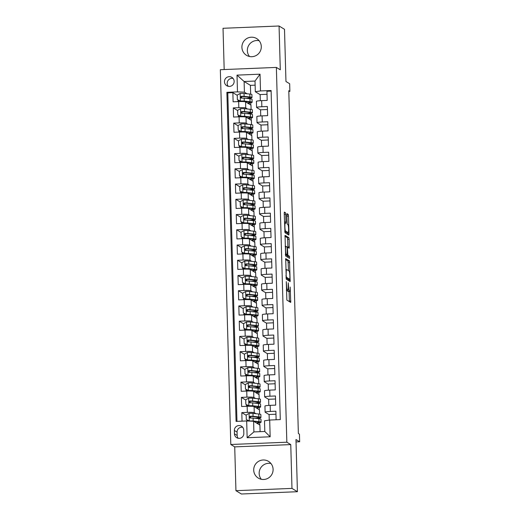 <?xml version="1.0" encoding="UTF-8"?>
<svg xmlns="http://www.w3.org/2000/svg" width="520" height="520" viewBox="0 0 520 520"><rect width="100%" height="100%" fill="white"/><g stroke="black" fill="none" stroke-linecap="round" stroke-linejoin="round"><path stroke-width="0.78" d="M286.28 281.625L286.865 300.092L290.726 302.445L290.192 287.053A4.81 0.67 87.7 0 1 289.705 291.44A4.81 0.67 87.7 0 1 289.647 291.428L289.322 291.233A4.81 0.67 87.7 0 1 288.509 286.026L288.269 282.834L288.21 285.844A4.81 0.67 87.7 0 1 287.722 290.231A4.81 0.67 87.7 0 1 287.658 290.212L287.339 290.017A4.81 0.67 87.7 0 1 286.52 284.817L286.28 281.625M241.911 47.346A9.796 9.659 -58.7 0 0 256.438 55.348A9.796 9.659 -58.7 0 0 256.698 38.584A9.796 9.659 -58.7 0 0 241.911 47.346M249.509 56.505A9.796 9.659 121.3 0 1 259.129 40.71M253.714 470.132A9.796 9.659 -58.7 0 0 268.249 478.127A9.796 9.659 -58.7 0 0 268.502 461.37A9.796 9.659 -58.7 0 0 253.714 470.132M261.32 479.291A9.796 9.659 121.3 0 1 270.94 463.496M224.464 81.737A4.901 4.83 -58.7 0 0 231.732 85.735A4.901 4.83 -58.7 0 0 231.855 77.357A4.901 4.83 -58.7 0 0 224.464 81.737M233.071 78.422A4.901 4.83 -58.7 0 0 228.261 86.32M285.74 214.37L285.48 212.745L284.401 212.089L284.232 213.453L284.98 232.726L288.847 235.072L288.997 233.701L288.502 216.053L288.249 214.428L286.93 213.629L286.988 222.553L287.242 224.178L287.885 224.569A4.017 0.559 87.7 0 1 288.567 228.735A4.017 0.559 87.7 0 1 288.164 232.589A4.017 0.559 87.7 0 1 288.113 232.57L285.578 231.03A4.017 0.559 87.7 0 1 284.901 226.869A4.017 0.559 87.7 0 1 285.305 223.015A4.017 0.559 87.7 0 1 285.356 223.028L285.798 223.294L285.948 221.923L285.74 214.37L284.258 214.428M291.98 488.397L290.758 444.594L234.722 446.882L235.944 490.685L291.98 488.397L297.421 491.712L295.964 439.53L299.663 441.786L299.455 434.168L298.363 433.505L288.788 90.708L289.874 91.37L289.666 83.752L285.961 81.497L284.505 29.315L279.065 26L223.028 28.288L224.185 69.55M290.758 444.594L286.839 442.208L276.367 67.418L280.286 69.803L279.065 26M285.701 258.596L286.28 279.233L290.147 281.58L289.549 260.936L285.662 258.596M284.882 236.217L287.385 237.744L287.638 239.369L289.153 239.311L289.211 248.228L287.632 247.273L287.463 248.638L287.859 255.275L289.484 256.269L289.556 258.362L285.63 255.977L285.031 235.333M285.051 235.339L288.899 237.686L289.153 239.311M297.421 491.712L241.391 494L235.944 490.685M237.237 95.329L232.869 92.664L233.123 101.809L238.647 101.582L238.823 107.673A6.123 0.559 -1.6 0 1 245.752 107.959L247.475 109.012M237.66 110.565L233.292 107.9L233.552 117.046L239.077 116.818L239.245 122.909A6.123 0.559 -1.6 0 1 246.175 123.195L247.897 124.241M238.089 125.794L233.721 123.136L233.974 132.275L239.499 132.054L239.675 138.144A6.123 0.559 -1.6 0 1 246.597 138.43L248.326 139.477M238.511 141.031L234.143 138.372L234.397 147.511L239.928 147.29L240.097 153.381A6.123 0.559 -1.6 0 1 247.026 153.667L248.749 154.713M238.94 156.267L234.572 153.608L234.826 162.747L240.35 162.526L240.526 168.617A6.123 0.559 -1.6 0 1 247.448 168.903L249.178 169.949M239.363 171.503L234.994 168.844L235.248 177.983L240.78 177.756L240.948 183.853A6.123 0.559 -1.6 0 1 247.878 184.139L249.6 185.185M239.792 186.739L235.424 184.08L235.677 193.219L241.202 192.992L241.371 199.089A6.123 0.559 -1.6 0 1 248.3 199.368L250.029 200.421M240.214 201.975L235.846 199.316L236.1 208.455L241.631 208.228L241.8 214.325A6.123 0.559 -1.6 0 1 248.729 214.604L250.452 215.657M240.643 217.211L236.275 214.552L236.529 223.691L242.053 223.464L242.222 229.561A6.123 0.559 -1.6 0 1 249.151 229.84L250.881 230.893M241.066 232.447L236.697 229.788L236.951 238.927L242.483 238.7L242.651 244.797A6.123 0.559 -1.6 0 1 249.581 245.076L251.303 246.129M241.494 247.683L237.12 245.018L237.38 254.163L242.905 253.936L243.074 260.033A6.123 0.559 -1.6 0 1 250.003 260.312L251.726 261.365M241.917 262.918L237.549 260.253L237.803 269.399L243.334 269.172L243.503 275.269A6.123 0.559 -1.6 0 1 250.432 275.548L252.155 276.601M242.339 278.155L237.972 275.49L238.232 284.635L243.756 284.408L243.925 290.498A6.123 0.559 -1.6 0 1 250.855 290.784L252.577 291.837M242.769 293.391L238.4 290.726L238.654 299.871L244.186 299.644L244.355 305.734A6.123 0.559 -1.6 0 1 251.284 306.02L253.006 307.067M243.191 308.62L238.823 305.962L239.083 315.101L244.608 314.88L244.777 320.97A6.123 0.559 -1.6 0 1 251.706 321.256L253.429 322.303M243.62 323.856L239.252 321.197L239.506 330.337L245.037 330.115L245.206 336.206A6.123 0.559 -1.6 0 1 252.135 336.492L253.858 337.538M244.042 339.092L239.675 336.434L239.935 345.572L245.459 345.351L245.629 351.442A6.123 0.559 -1.6 0 1 252.558 351.728L254.28 352.775M244.472 354.328L240.103 351.669L240.357 360.809L245.882 360.581L246.058 366.678A6.123 0.559 -1.6 0 1 252.987 366.964L254.709 368.01M244.894 369.564L240.526 366.906L240.786 376.044L246.311 375.817L246.48 381.914A6.123 0.559 -1.6 0 1 253.409 382.194L255.132 383.247M245.323 384.8L240.955 382.142L241.208 391.281L246.733 391.053L246.909 397.15A6.123 0.559 -1.6 0 1 253.832 397.429L255.561 398.482M245.745 400.036L241.378 397.378L241.631 406.517L247.162 406.289A6.123 0.559 -1.6 0 1 254.092 406.575L259.486 409.864L259.61 414.115M276.12 419.763L275.88 411.216L270.348 411.444A6.123 0.559 -1.6 0 0 265.103 412.146A6.123 0.559 -1.6 0 0 265.161 412.224L269.087 414.609M265.103 412.146L264.933 406.049A6.123 0.559 -1.6 0 1 270.179 405.347L275.711 405.125L275.45 395.98L269.925 396.207A6.123 0.559 -1.6 0 0 264.673 396.91A6.123 0.559 -1.6 0 0 264.739 396.988L268.658 399.373M264.673 396.91L264.505 390.812A6.123 0.559 178.4 0 1 269.757 390.117L275.281 389.89L275.028 380.744L269.497 380.972A6.123 0.559 -1.6 0 0 264.251 381.674A6.123 0.559 -1.6 0 0 264.31 381.751L268.236 384.137M264.251 381.674L264.082 375.583A6.123 0.559 178.4 0 1 269.328 374.881L274.859 374.654L274.599 365.515L269.074 365.736A6.123 0.559 -1.6 0 0 263.822 366.438A6.123 0.559 -1.6 0 0 263.887 366.516L267.807 368.901M263.822 366.438L263.653 360.347A6.123 0.559 178.4 0 1 268.905 359.645L274.43 359.418L274.177 350.279L268.651 350.5A6.123 0.559 -1.6 0 0 263.4 351.201A6.123 0.559 -1.6 0 0 263.464 351.279L267.384 353.665M263.4 351.201L263.231 345.111A6.123 0.559 178.4 0 1 268.476 344.409L274.007 344.182L273.748 335.043L268.222 335.263A6.123 0.559 -1.6 0 0 262.977 335.966A6.123 0.559 -1.6 0 0 263.036 336.043L266.955 338.435M262.977 335.966L262.802 329.875A6.123 0.559 178.4 0 1 268.053 329.173L273.579 328.945L273.325 319.807L267.8 320.034A6.123 0.559 -1.6 0 0 262.548 320.73A6.123 0.559 -1.6 0 0 262.613 320.808L266.533 323.2M262.548 320.73L262.379 314.639A6.123 0.559 178.4 0 1 267.625 313.937L273.156 313.709L272.896 304.57L267.371 304.798A6.123 0.559 -1.6 0 0 262.125 305.5A6.123 0.559 -1.6 0 0 262.184 305.572L266.103 307.964M262.125 305.5L261.95 299.403A6.123 0.559 178.4 0 1 267.202 298.701L272.727 298.474L272.474 289.334L266.949 289.562A6.123 0.559 -1.6 0 0 261.697 290.264A6.123 0.559 -1.6 0 0 261.762 290.336L265.681 292.728M261.697 290.264L261.528 284.167A6.123 0.559 178.4 0 1 266.773 283.465L272.305 283.238L272.051 274.099L266.519 274.326A6.123 0.559 -1.6 0 0 261.274 275.028A6.123 0.559 -1.6 0 0 261.333 275.106L265.252 277.492M261.274 275.028L261.099 268.931A6.123 0.559 178.4 0 1 266.351 268.229L271.875 268.008L271.622 258.863L266.097 259.09A6.123 0.559 -1.6 0 0 260.845 259.792A6.123 0.559 -1.6 0 0 260.91 259.87L264.829 262.256M260.845 259.792L260.676 253.695A6.123 0.559 178.4 0 1 265.928 252.993L271.453 252.772L271.2 243.627L265.668 243.854A6.123 0.559 -1.6 0 0 260.423 244.556A6.123 0.559 -1.6 0 0 260.481 244.634L264.401 247.019M260.423 244.556L260.247 238.459A6.123 0.559 178.4 0 1 265.499 237.757L271.024 237.536L270.771 228.391L265.245 228.618A6.123 0.559 -1.6 0 0 259.994 229.32A6.123 0.559 -1.6 0 0 260.058 229.398L263.978 231.784M259.994 229.32L259.825 223.223A6.123 0.559 178.4 0 1 265.077 222.528L270.601 222.3L270.348 213.155L264.817 213.382A6.123 0.559 -1.6 0 0 259.571 214.084A6.123 0.559 -1.6 0 0 259.63 214.162L263.549 216.547M259.571 214.084L259.402 207.994A6.123 0.559 178.4 0 1 264.647 207.292L270.173 207.064L269.919 197.925L264.394 198.146A6.123 0.559 -1.6 0 0 259.142 198.848A6.123 0.559 -1.6 0 0 259.207 198.926L263.127 201.311M259.142 198.848L258.973 192.758A6.123 0.559 178.4 0 1 264.225 192.056L269.75 191.828L269.497 182.689L263.965 182.91A6.123 0.559 -1.6 0 0 258.719 183.612A6.123 0.559 -1.6 0 0 258.778 183.69L262.704 186.076M258.719 183.612L258.55 177.522A6.123 0.559 178.4 0 1 263.796 176.819L269.328 176.592L269.067 167.453L263.543 167.674A6.123 0.559 -1.6 0 0 258.291 168.376A6.123 0.559 -1.6 0 0 258.356 168.454L262.275 170.839M258.291 168.376L258.122 162.285A6.123 0.559 178.4 0 1 263.374 161.584L268.899 161.356L268.645 152.217L263.114 152.445A6.123 0.559 -1.6 0 0 257.868 153.14A6.123 0.559 -1.6 0 0 257.927 153.218L261.853 155.61M257.868 153.14L257.699 147.049A6.123 0.559 178.4 0 1 262.945 146.347L268.476 146.12L268.216 136.981L262.691 137.209A6.123 0.559 -1.6 0 0 257.439 137.91A6.123 0.559 -1.6 0 0 257.504 137.982L261.423 140.374M257.439 137.91L257.27 131.814A6.123 0.559 178.4 0 1 262.522 131.112L268.047 130.884L267.793 121.745L262.262 121.973A6.123 0.559 -1.6 0 0 257.017 122.674A6.123 0.559 -1.6 0 0 257.075 122.746L261.001 125.138M257.017 122.674L256.847 116.578A6.123 0.559 178.4 0 1 262.093 115.876L267.625 115.648L267.365 106.509L261.839 106.737A6.123 0.559 -1.6 0 0 256.588 107.439A6.123 0.559 -1.6 0 0 256.653 107.51L260.572 109.902M238.647 101.582A6.123 0.559 178.4 0 1 245.577 101.862L250.978 105.151L251.095 109.401M239.077 116.818A6.123 0.559 178.4 0 1 246.006 117.098L251.4 120.387L251.524 124.638M239.499 132.054A6.123 0.559 178.4 0 1 246.428 132.334L251.83 135.623L251.947 139.874M239.928 147.29A6.123 0.559 178.4 0 1 246.857 147.57L252.252 150.859L252.375 155.109M240.35 162.526A6.123 0.559 178.4 0 1 247.28 162.805L252.681 166.095L252.798 170.346M240.78 177.756A6.123 0.559 178.4 0 1 247.708 178.042L253.103 181.331L253.227 185.582M241.202 192.992A6.123 0.559 178.4 0 1 248.131 193.278L253.533 196.567L253.65 200.817M241.631 208.228A6.123 0.559 178.4 0 1 248.56 208.514L253.955 211.803L254.072 216.053M242.053 223.464A6.123 0.559 178.4 0 1 248.983 223.75L254.384 227.039L254.501 231.29M242.483 238.7A6.123 0.559 178.4 0 1 249.411 238.986L254.806 242.275L254.924 246.519M242.905 253.936A6.123 0.559 178.4 0 1 249.834 254.222L255.236 257.504L255.353 261.755M243.334 269.172A6.123 0.559 178.4 0 1 250.263 269.451L255.658 272.74L255.775 276.991M243.756 284.408A6.123 0.559 178.4 0 1 250.686 284.687L256.087 287.976L256.204 292.227M244.186 299.644A6.123 0.559 178.4 0 1 251.108 299.923L256.51 303.212L256.627 307.463M244.608 314.88A6.123 0.559 178.4 0 1 251.537 315.159L256.939 318.448L257.056 322.699M245.037 330.115A6.123 0.559 178.4 0 1 251.96 330.395L257.361 333.684L257.478 337.935M245.459 345.351A6.123 0.559 178.4 0 1 252.389 345.631L257.784 348.92L257.907 353.171M245.882 360.581A6.123 0.559 178.4 0 1 252.811 360.867L258.213 364.156L258.329 368.407M246.311 375.817A6.123 0.559 178.4 0 1 253.24 376.103L258.635 379.392L258.758 383.643M246.733 391.053A6.123 0.559 178.4 0 1 253.663 391.339L259.064 394.628L259.181 398.879M243.834 433.44L243.744 430.085A4.745 4.68 -58.7 0 0 236.704 426.212A4.745 4.68 -58.7 0 0 234.358 430.469L234.448 433.823A4.745 4.68 -58.7 0 0 241.488 437.697A4.745 4.68 -58.7 0 0 243.834 433.44M286.839 442.208L230.802 444.496L220.337 69.706L276.367 67.418M232.869 92.664L227.792 92.872L226.883 92.32L236.073 421.401L246.675 420.966L253.604 421.252L259.916 425.1L260.097 431.665M226.883 92.32L237.478 91.884L237.01 75.127L260.033 74.184L260.5 90.942L271.102 90.513L280.293 419.594L269.692 420.03L270.159 436.787L247.143 437.729L246.675 420.966M246.175 415.272L241.806 412.607L247.332 412.386A6.123 0.559 -1.6 0 1 254.261 412.666L255.983 413.719M271.115 91.104L266.942 91.273L267.195 100.412L261.671 100.64A6.123 0.559 178.4 0 0 256.418 101.341L256.588 107.439M241.378 397.378L246.909 397.15M240.955 382.142L246.48 381.914M240.526 366.906L246.058 366.678M240.103 351.669L245.629 351.442M239.675 336.434L245.206 336.206M239.252 321.197L244.777 320.97M238.823 305.962L244.355 305.734M238.4 290.726L243.925 290.498M237.972 275.49L243.503 275.269M237.549 260.253L243.074 260.033M237.12 245.018L242.651 244.797M236.697 229.788L242.222 229.561M236.275 214.552L241.8 214.325M235.846 199.316L241.371 199.089M235.424 184.08L240.948 183.853M234.994 168.844L240.526 168.617M234.572 153.608L240.097 153.381M234.143 138.372L239.675 138.144M233.721 123.136L239.245 122.909M233.292 107.9L238.823 107.673M227.792 92.872L236.971 421.363M241.806 412.607L242.041 421.161M255.132 85.156L250.425 85.345L244.114 81.504L244.406 92.163L247.046 93.776M250.425 85.345L250.672 94.166M253.604 421.252L253.897 431.918L264.803 431.47L264.505 420.803L269.692 420.03M234.722 446.882L230.802 444.496M288.808 91.409L289.874 91.37M296.03 441.935L299.663 441.786M260.15 94.666L255.314 91.722L255.014 81.055L244.114 81.504L237.01 75.127M251.251 120.296L251.186 118.008M251.076 114.101L251.056 113.288M251.674 135.531L251.608 133.244M251.505 129.337L251.478 128.524M252.103 150.767L252.038 148.48M251.927 144.573L251.908 143.761M252.525 166.004L252.46 163.716M252.35 159.809L252.33 158.997M252.954 181.233L252.889 178.952M252.779 175.045L252.753 174.226M253.377 196.469L253.311 194.188M253.201 190.281L253.181 189.462M253.806 211.705L253.741 209.424M253.63 205.517L253.604 204.698M254.228 226.941L254.163 224.66M254.053 220.753L254.033 219.934M254.65 242.177L254.592 239.895M254.482 235.989L254.456 235.17M255.08 257.413L255.014 255.132M254.904 251.225L254.885 250.406M255.502 272.649L255.444 270.368M255.333 266.461L255.307 265.642M255.931 287.885L255.866 285.597M255.756 281.69L255.736 280.878M256.353 303.121L256.295 300.833M256.185 296.927L256.159 296.114M256.783 318.357L256.718 316.069M256.607 312.163L256.588 311.35M257.205 333.593L257.14 331.305M257.036 327.399L257.01 326.586M257.634 348.829L257.569 346.541M257.459 342.635L257.439 341.822M258.057 364.059L257.992 361.777M257.887 357.871L257.861 357.051M258.486 379.294L258.421 377.013M258.31 373.106L258.291 372.288M258.908 394.531L258.843 392.249M258.739 388.343L258.713 387.524M259.337 409.767L259.272 407.485M259.161 403.579L259.142 402.76M259.76 425.003L259.695 422.721M259.584 418.815L259.565 417.996M250.822 105.059L250.757 102.778M250.653 98.865L250.627 98.052M258.128 424.008L258.096 422.975M257.978 418.632L257.966 418.249M275.964 414.226L269.081 414.512L269.236 420.095M257.699 408.772L257.673 407.738M257.55 403.397L257.543 403.013M275.535 398.996L268.658 399.276L268.827 405.418M268.405 390.182L268.229 384.04L275.113 383.76M257.276 393.536L257.25 392.503M257.127 388.161L257.114 387.777M267.976 374.946L267.807 368.803L274.683 368.524M256.847 378.3L256.822 377.267M256.698 372.925L256.692 372.541M267.553 359.716L267.377 353.568L274.261 353.288M256.425 363.064L256.399 362.031M256.276 357.688L256.262 357.305M267.124 344.481L266.955 338.332L273.832 338.052M256.002 347.834L255.97 346.794M255.847 342.459L255.84 342.075M266.702 329.245L266.526 323.096L273.409 322.816M255.573 332.599L255.547 331.558M255.424 327.223L255.411 326.839M266.272 314.008L266.103 307.86L272.981 307.58M255.151 317.363L255.119 316.322M255.002 311.987L254.989 311.603M265.85 298.772L265.675 292.624L272.558 292.344M254.722 302.127L254.696 301.087M254.572 296.751L254.56 296.368M265.421 283.536L265.252 277.387L272.129 277.108M254.3 286.891L254.267 285.857M254.15 281.515L254.137 281.132M264.999 268.3L264.823 262.158L271.707 261.872M253.87 271.655L253.844 270.621M253.721 266.279L253.708 265.896M264.57 253.065L264.401 246.922L271.284 246.636M253.448 256.418L253.416 255.385M253.299 251.043L253.286 250.66M264.147 237.828L263.971 231.686L270.855 231.4M253.019 241.183L252.993 240.149M252.869 235.807L252.863 235.424M263.718 222.593L263.549 216.45L270.433 216.171M252.597 225.947L252.564 224.913M252.447 220.571L252.434 220.188M263.296 207.357L263.127 201.214L270.003 200.935M252.167 210.711L252.142 209.677M252.018 205.335L252.011 204.952M262.867 192.12L262.697 185.978L269.581 185.698M251.745 195.475L251.713 194.441M251.596 190.099L251.583 189.716M262.444 176.891L262.275 170.742L269.152 170.463M251.316 180.239L251.29 179.205M251.167 174.869L251.16 174.486M262.022 161.655L261.846 155.506L268.73 155.227M250.894 165.009L250.861 163.969M250.744 159.633L250.731 159.25M261.593 146.419L261.423 140.27L268.3 139.99M250.464 149.773L250.439 148.733M250.315 144.398L250.308 144.014M261.17 131.183L260.995 125.034L267.878 124.755M250.042 134.537L250.016 133.497M249.893 129.162L249.88 128.778M260.741 115.947L260.572 109.798L267.449 109.519M249.613 119.301L249.587 118.261M249.464 113.926L249.457 113.542M260.319 100.711L260.143 94.569L267.026 94.283M260.5 90.942L255.314 91.722M244.406 92.163L237.478 91.884M249.191 104.065L249.165 103.031M249.041 98.69L249.028 98.306M253.897 431.918L247.143 437.729M264.803 431.47L270.159 436.787M260.033 74.184L255.014 81.055M242.73 427.297A4.745 4.68 -58.7 0 0 237.075 432.126L237.172 435.481A4.745 4.68 -58.7 0 0 238.18 438.269M287.404 290.245A4.81 0.67 87.7 0 0 287.807 291.291L289.322 291.233M288.256 291.48A4.81 0.67 87.7 0 1 288.19 291.506A4.81 0.67 87.7 0 1 288.132 291.486L287.807 291.291M289.367 301.62L289.094 291.467M288.516 270.673L288.034 261.001L285.532 259.474M288.782 280.761L288.756 279.389M286.28 276.146L286.455 277.284L289.848 279.344L289.894 276.211A4.81 0.67 87.7 0 0 289.075 271.011L286.767 269.607A4.81 0.67 87.7 0 0 286.702 269.588A4.81 0.67 87.7 0 0 286.214 273.975L285.981 276.153M288.32 279.403L289.829 279.338L288.32 279.403L286.046 278.012M287.638 239.369L287.853 246.922L289.367 246.864M287.853 247.41L287.853 246.922M286.189 254.878L287.969 256.328L289.484 256.269M288.145 257.511L287.969 256.328M286.013 246.292A4.017 0.559 87.7 0 0 285.961 246.272A4.017 0.559 87.7 0 0 285.558 250.127A4.017 0.559 87.7 0 0 286.24 254.293L287.151 254.839L287.163 248.456L286.91 246.831L286.013 246.292M285.617 254.898L287.131 254.833L285.396 254.761M286.702 232.629A4.017 0.559 87.7 0 1 286.65 232.648A4.017 0.559 87.7 0 1 286.598 232.635L284.745 231.504M287.216 224.153L286.774 214.533M287.489 234.247L287.45 232.615M247.13 420.81L247.117 419.991M256.185 418.45A11.707 1.073 178.4 0 0 260.942 417.45L260.858 414.557A11.707 1.073 -1.6 0 0 258.758 414.005L252.98 413.406A4.056 0.37 -1.6 0 0 249.151 413.354L246.168 415.006L246.292 419.575L249.366 420.973A4.056 0.37 -1.6 0 1 253.195 421.025L258.973 421.623A11.707 1.073 -1.6 0 1 261.072 422.175A11.707 1.073 -1.6 0 1 256.692 423.137M250.653 421.129L251.472 421.168M253.864 421.415L257.342 421.772A9.717 0.891 -1.6 0 1 259.084 422.227A9.717 0.891 -1.6 0 1 256.353 422.929M249.516 421.083L246.292 419.575M248.463 420.609A4.823 0.442 178.4 0 0 246.766 420.973M260.942 417.45A11.707 1.073 178.4 0 0 258.837 416.897L253.058 416.299A4.056 0.37 178.4 0 0 250.393 416.221C249.21 416.858 249.23 417.463 250.445 418.048A4.056 0.37 -1.6 0 1 253.11 418.125L258.889 418.73A11.707 1.073 -1.6 0 1 260.988 419.282L261.072 422.175M250.081 417.982L250.712 416.41L257.205 417.047A9.717 0.891 -1.6 0 1 258.954 417.508A9.717 0.891 -1.6 0 1 255.047 418.327M249.925 417.911L250.445 418.048M246.701 405.574L246.688 404.755M255.762 403.215A11.707 1.073 178.4 0 0 260.514 402.214L260.436 399.321A11.707 1.073 -1.6 0 0 258.329 398.769L252.551 398.171A4.056 0.37 -1.6 0 0 248.729 398.119L245.739 399.769L245.869 404.339L248.937 405.737A4.056 0.37 -1.6 0 1 252.766 405.788L258.544 406.387A11.707 1.073 -1.6 0 1 260.644 406.939A11.707 1.073 -1.6 0 1 256.269 407.901M248.937 405.737L256.913 406.536A9.717 0.891 -1.6 0 1 258.655 406.998A9.717 0.891 -1.6 0 1 255.925 407.693M249.223 405.912L245.869 404.339M248.04 405.373A4.823 0.442 178.4 0 0 246.337 405.756L246.35 406.322M260.514 402.214A11.707 1.073 178.4 0 0 258.414 401.661L252.636 401.063A4.056 0.37 178.4 0 0 249.971 400.985C248.781 401.622 248.8 402.226 250.023 402.812A4.056 0.37 -1.6 0 1 252.688 402.896L258.466 403.494A11.707 1.073 -1.6 0 1 260.565 404.047L260.644 406.939M249.652 402.747L250.283 401.174L256.783 401.81A9.717 0.891 -1.6 0 1 258.525 402.272A9.717 0.891 -1.6 0 1 254.625 403.098M249.503 402.675L250.023 402.812M246.279 390.338L246.266 389.519M255.333 387.978A11.707 1.073 178.4 0 0 260.091 386.978L260.007 384.085A11.707 1.073 -1.6 0 0 257.907 383.532L252.129 382.935A4.056 0.37 -1.6 0 0 248.3 382.882L245.317 384.534L245.44 389.103L248.514 390.5A4.056 0.37 -1.6 0 1 252.343 390.553L258.122 391.151A11.707 1.073 -1.6 0 1 260.221 391.703A11.707 1.073 -1.6 0 1 255.84 392.665M248.514 390.5L256.49 391.3A9.717 0.891 -1.6 0 1 258.232 391.762A9.717 0.891 -1.6 0 1 255.502 392.457M248.794 390.676L245.44 389.103M247.611 390.137A4.823 0.442 178.4 0 0 245.915 390.52L245.928 391.085M260.091 386.978A11.707 1.073 178.4 0 0 257.985 386.432L252.207 385.827A4.056 0.37 178.4 0 0 249.542 385.749C248.358 386.386 248.378 386.99 249.594 387.575A4.056 0.37 -1.6 0 1 252.258 387.66L258.037 388.258A11.707 1.073 -1.6 0 1 260.143 388.81L260.221 391.703M249.23 387.51L249.86 385.938L256.353 386.581A9.717 0.891 -1.6 0 1 258.102 387.036A9.717 0.891 -1.6 0 1 254.196 387.862M249.073 387.439L249.594 387.575M245.85 375.102L245.837 374.283M254.911 372.743A11.707 1.073 178.4 0 0 259.662 371.748L259.584 368.849A11.707 1.073 -1.6 0 0 257.478 368.297L251.7 367.699A4.056 0.37 -1.6 0 0 247.878 367.647L244.888 369.298L245.018 373.867L248.086 375.265A4.056 0.37 -1.6 0 1 251.914 375.317L257.692 375.915A11.707 1.073 -1.6 0 1 259.792 376.467A11.707 1.073 -1.6 0 1 255.417 377.429M248.086 375.265L256.061 376.064A9.717 0.891 -1.6 0 1 257.81 376.526A9.717 0.891 -1.6 0 1 255.073 377.221M248.372 375.44L245.018 373.867M247.189 374.901A4.823 0.442 178.4 0 0 245.486 375.284L245.499 375.85M259.662 371.748A11.707 1.073 178.4 0 0 257.562 371.196L251.784 370.591A4.056 0.37 178.4 0 0 249.119 370.513C247.936 371.15 247.949 371.761 249.171 372.34A4.056 0.37 -1.6 0 1 251.836 372.424L257.615 373.022A11.707 1.073 -1.6 0 1 259.714 373.575L259.792 376.467M248.8 372.275L249.431 370.708L255.931 371.345A9.717 0.891 -1.6 0 1 257.673 371.8A9.717 0.891 -1.6 0 1 253.773 372.625M248.651 372.203L249.171 372.34M245.427 359.873L245.414 359.047M254.482 357.507A11.707 1.073 178.4 0 0 259.24 356.512L259.155 353.613A11.707 1.073 -1.6 0 0 257.056 353.06L251.277 352.463A4.056 0.37 -1.6 0 0 247.448 352.417L244.465 354.062L244.589 358.631L247.663 360.029A4.056 0.37 -1.6 0 1 251.492 360.081L257.27 360.678A11.707 1.073 -1.6 0 1 259.37 361.231A11.707 1.073 -1.6 0 1 254.989 362.193M247.663 360.029L255.639 360.828A9.717 0.891 -1.6 0 1 257.381 361.29A9.717 0.891 -1.6 0 1 254.65 361.985M247.942 360.204L244.589 358.631M246.76 359.665A4.823 0.442 178.4 0 0 245.063 360.048L245.076 360.62M259.24 356.512A11.707 1.073 178.4 0 0 257.133 355.959L251.355 355.362A4.056 0.37 178.4 0 0 248.69 355.277C247.507 355.914 247.526 356.525 248.742 357.11A4.056 0.37 -1.6 0 1 251.407 357.188L257.186 357.786A11.707 1.073 -1.6 0 1 259.292 358.339L259.37 361.231M248.378 357.038L249.008 355.472L255.502 356.109A9.717 0.891 -1.6 0 1 257.25 356.564A9.717 0.891 -1.6 0 1 253.344 357.39M248.222 356.967L248.742 357.11M245.005 344.637L244.985 343.818M254.059 342.271A11.707 1.073 178.4 0 0 258.811 341.276L258.733 338.377A11.707 1.073 -1.6 0 0 256.633 337.825L250.855 337.226A4.056 0.37 -1.6 0 0 247.026 337.181L244.036 338.825L244.166 343.395L247.234 344.799A4.056 0.37 -1.6 0 1 251.062 344.844L256.841 345.443A11.707 1.073 -1.6 0 1 258.947 345.995A11.707 1.073 -1.6 0 1 254.566 346.957M247.234 344.799L255.21 345.592A9.717 0.891 -1.6 0 1 256.958 346.053A9.717 0.891 -1.6 0 1 254.222 346.749M247.52 344.968L244.166 343.395M246.337 344.428A4.823 0.442 178.4 0 0 244.634 344.812L244.654 345.384M258.811 341.276A11.707 1.073 178.4 0 0 256.711 340.724L250.933 340.125A4.056 0.37 178.4 0 0 248.268 340.041C247.084 340.678 247.097 341.289 248.319 341.874A4.056 0.37 -1.6 0 1 250.984 341.952L256.763 342.55A11.707 1.073 -1.6 0 1 258.863 343.103L258.947 345.995M247.949 341.809L248.58 340.236L255.08 340.873A9.717 0.891 -1.6 0 1 256.822 341.328A9.717 0.891 -1.6 0 1 252.922 342.154M247.8 341.731L248.319 341.874M244.576 329.401L244.562 328.582M253.636 327.034A11.707 1.073 178.4 0 0 258.388 326.04L258.303 323.141A11.707 1.073 -1.6 0 0 256.204 322.595L250.425 321.99A4.056 0.37 -1.6 0 0 246.597 321.945L243.614 323.589L243.737 328.159L246.811 329.563A4.056 0.37 -1.6 0 1 250.64 329.608L256.418 330.213A11.707 1.073 -1.6 0 1 258.518 330.759A11.707 1.073 -1.6 0 1 254.137 331.721M246.811 329.563L254.787 330.363A9.717 0.891 -1.6 0 1 256.529 330.817A9.717 0.891 -1.6 0 1 253.799 331.513M247.091 329.732L243.737 328.159M245.908 329.192A4.823 0.442 178.4 0 0 244.212 329.576L244.225 330.148M258.388 326.04A11.707 1.073 178.4 0 0 256.288 325.488L250.504 324.889A4.056 0.37 178.4 0 0 247.839 324.805C246.656 325.442 246.675 326.053 247.891 326.638A4.056 0.37 -1.6 0 1 250.556 326.716L256.334 327.314A11.707 1.073 -1.6 0 1 258.44 327.867L258.518 330.759M247.526 326.573L248.157 325L254.65 325.637A9.717 0.891 -1.6 0 1 256.399 326.092A9.717 0.891 -1.6 0 1 252.499 326.918M247.37 326.495L247.891 326.638M244.153 314.164L244.133 313.346M253.208 311.798A11.707 1.073 178.4 0 0 257.959 310.804L257.881 307.911A11.707 1.073 -1.6 0 0 255.781 307.359L250.003 306.755A4.056 0.37 -1.6 0 0 246.175 306.709L243.185 308.353L243.315 312.923L246.383 314.327A4.056 0.37 -1.6 0 1 250.211 314.373L255.989 314.977A11.707 1.073 -1.6 0 1 258.096 315.523A11.707 1.073 -1.6 0 1 253.714 316.485M246.383 314.327L254.358 315.127A9.717 0.891 -1.6 0 1 256.106 315.582A9.717 0.891 -1.6 0 1 253.37 316.277M246.669 314.496L243.315 312.923M245.486 313.957A4.823 0.442 178.4 0 0 243.783 314.34L243.802 314.912M257.959 310.804A11.707 1.073 178.4 0 0 255.859 310.252L250.081 309.654A4.056 0.37 178.4 0 0 247.416 309.569C246.233 310.206 246.246 310.817 247.468 311.402A4.056 0.37 -1.6 0 1 250.133 311.48L255.911 312.078A11.707 1.073 -1.6 0 1 258.011 312.631L258.096 315.523M247.097 311.337L247.728 309.764L254.228 310.401A9.717 0.891 -1.6 0 1 255.97 310.856A9.717 0.891 -1.6 0 1 252.07 311.682M246.948 311.259L247.468 311.402M243.724 298.928L243.711 298.11M252.785 296.562A11.707 1.073 178.4 0 0 257.536 295.568L257.452 292.675A11.707 1.073 -1.6 0 0 255.353 292.123L249.574 291.525A4.056 0.37 -1.6 0 0 245.745 291.473L242.762 293.118L242.886 297.687L245.96 299.091A4.056 0.37 -1.6 0 1 249.789 299.143L255.567 299.741A11.707 1.073 -1.6 0 1 257.667 300.293A11.707 1.073 -1.6 0 1 253.286 301.249M245.96 299.091L253.936 299.891A9.717 0.891 -1.6 0 1 255.678 300.346A9.717 0.891 -1.6 0 1 252.947 301.041M246.246 299.26L242.886 297.687M245.063 298.721A4.823 0.442 178.4 0 0 243.36 299.111L243.373 299.676M257.536 295.568A11.707 1.073 178.4 0 0 255.437 295.016L249.659 294.418A4.056 0.37 178.4 0 0 246.994 294.339C245.804 294.97 245.823 295.581 247.039 296.166A4.056 0.37 -1.6 0 1 249.704 296.244L255.483 296.842A11.707 1.073 -1.6 0 1 257.589 297.394L257.667 300.293M246.675 296.101L247.306 294.528L253.806 295.165A9.717 0.891 -1.6 0 1 255.547 295.627A9.717 0.891 -1.6 0 1 251.648 296.445M246.519 296.023L247.039 296.166M243.302 283.692L243.282 282.874M252.356 281.327A11.707 1.073 178.4 0 0 257.108 280.332L257.03 277.44A11.707 1.073 -1.6 0 0 254.93 276.887L249.151 276.289A4.056 0.37 -1.6 0 0 245.323 276.237L242.333 277.882L242.463 282.458L245.531 283.855A4.056 0.37 -1.6 0 1 249.359 283.907L255.138 284.505A11.707 1.073 -1.6 0 1 257.244 285.058A11.707 1.073 -1.6 0 1 252.863 286.013M245.531 283.855L253.507 284.655A9.717 0.891 -1.6 0 1 255.255 285.11A9.717 0.891 -1.6 0 1 252.519 285.805M245.817 284.024L242.463 282.458M244.634 283.485A4.823 0.442 178.4 0 0 242.931 283.875L242.951 284.44M257.108 280.332A11.707 1.073 178.4 0 0 255.008 279.78L249.23 279.182A4.056 0.37 178.4 0 0 246.565 279.103C245.381 279.734 245.394 280.345 246.617 280.93A4.056 0.37 -1.6 0 1 249.281 281.008L255.06 281.606A11.707 1.073 -1.6 0 1 257.159 282.159L257.244 285.058M246.246 280.865L246.877 279.292L253.377 279.929A9.717 0.891 -1.6 0 1 255.119 280.391A9.717 0.891 -1.6 0 1 251.219 281.209M246.097 280.787L246.617 280.93M242.873 268.457L242.859 267.637M251.933 266.091A11.707 1.073 178.4 0 0 256.685 265.096L256.601 262.204A11.707 1.073 -1.6 0 0 254.501 261.651L248.722 261.053A4.056 0.37 -1.6 0 0 244.894 261.001L241.911 262.646L242.034 267.221L245.108 268.619A4.056 0.37 -1.6 0 1 248.937 268.671L254.716 269.269A11.707 1.073 -1.6 0 1 256.815 269.822A11.707 1.073 -1.6 0 1 252.434 270.777M245.108 268.619L253.084 269.418A9.717 0.891 -1.6 0 1 254.826 269.874A9.717 0.891 -1.6 0 1 252.096 270.569M245.394 268.794L242.034 267.221M244.212 268.255A4.823 0.442 178.4 0 0 242.508 268.639L242.522 269.204M256.685 265.096A11.707 1.073 178.4 0 0 254.586 264.543L248.807 263.945A4.056 0.37 178.4 0 0 246.142 263.868C244.953 264.498 244.972 265.109 246.188 265.694A4.056 0.37 -1.6 0 1 248.853 265.772L254.631 266.377A11.707 1.073 -1.6 0 1 256.737 266.923L256.815 269.822M245.823 265.629L246.454 264.056L252.954 264.693A9.717 0.891 -1.6 0 1 254.696 265.155A9.717 0.891 -1.6 0 1 250.796 265.974M245.667 265.551L246.188 265.694M242.45 253.221L242.431 252.401M251.505 250.861A11.707 1.073 178.4 0 0 256.256 249.86L256.178 246.968A11.707 1.073 -1.6 0 0 254.078 246.415L248.3 245.817A4.056 0.37 -1.6 0 0 244.472 245.765L241.482 247.416L241.612 251.986L244.686 253.383A4.056 0.37 -1.6 0 1 248.508 253.435L254.286 254.033A11.707 1.073 -1.6 0 1 256.392 254.586A11.707 1.073 -1.6 0 1 252.011 255.541M244.686 253.383L252.655 254.183A9.717 0.891 -1.6 0 1 254.404 254.638A9.717 0.891 -1.6 0 1 251.667 255.339M244.966 253.558L241.612 251.986M243.783 253.019A4.823 0.442 178.4 0 0 242.08 253.403L242.099 253.968M256.256 249.86A11.707 1.073 178.4 0 0 254.156 249.308L248.378 248.709A4.056 0.37 178.4 0 0 245.713 248.631C244.53 249.262 244.543 249.873 245.765 250.458A4.056 0.37 -1.6 0 1 248.43 250.536L254.208 251.141A11.707 1.073 -1.6 0 1 256.308 251.686L256.392 254.586M245.394 250.393L246.025 248.82L252.525 249.457A9.717 0.891 -1.6 0 1 254.267 249.919A9.717 0.891 -1.6 0 1 250.367 250.738M245.245 250.315L245.765 250.458M242.021 237.984L242.008 237.166M251.082 235.625A11.707 1.073 178.4 0 0 255.833 234.624L255.756 231.732A11.707 1.073 -1.6 0 0 253.65 231.179L247.871 230.581A4.056 0.37 -1.6 0 0 244.042 230.529L241.059 232.18L241.189 236.75L244.257 238.147A4.056 0.37 -1.6 0 1 248.086 238.199L253.864 238.797A11.707 1.073 -1.6 0 1 255.964 239.35A11.707 1.073 -1.6 0 1 251.583 240.311M244.257 238.147L252.233 238.947A9.717 0.891 -1.6 0 1 253.975 239.401A9.717 0.891 -1.6 0 1 251.244 240.103M244.543 238.322L241.189 236.75M243.36 237.783A4.823 0.442 178.4 0 0 241.657 238.167L241.67 238.732M255.833 234.624A11.707 1.073 178.4 0 0 253.734 234.072L247.956 233.474A4.056 0.37 178.4 0 0 245.291 233.395C244.101 234.033 244.12 234.637 245.343 235.222A4.056 0.37 -1.6 0 1 248.008 235.306L253.786 235.905A11.707 1.073 -1.6 0 1 255.886 236.457L255.964 239.35M244.972 235.157L245.603 233.584L252.103 234.221A9.717 0.891 -1.6 0 1 253.844 234.683A9.717 0.891 -1.6 0 1 249.945 235.502M244.816 235.086L245.343 235.222M241.599 222.749L241.586 221.93M250.653 220.389A11.707 1.073 178.4 0 0 255.405 219.388L255.327 216.495A11.707 1.073 -1.6 0 0 253.227 215.943L247.448 215.345A4.056 0.37 -1.6 0 0 243.62 215.293L240.63 216.944L240.76 221.514L243.834 222.911A4.056 0.37 -1.6 0 1 247.656 222.963L253.442 223.561A11.707 1.073 -1.6 0 1 255.541 224.114A11.707 1.073 -1.6 0 1 251.16 225.076M243.834 222.911L251.804 223.711A9.717 0.891 -1.6 0 1 253.552 224.172A9.717 0.891 -1.6 0 1 250.816 224.868M244.114 223.087L240.76 221.514M242.931 222.547A4.823 0.442 178.4 0 0 241.228 222.931L241.248 223.496M255.405 219.388A11.707 1.073 178.4 0 0 253.305 218.842L247.526 218.238A4.056 0.37 178.4 0 0 244.862 218.16C243.678 218.797 243.692 219.401 244.914 219.986A4.056 0.37 -1.6 0 1 247.578 220.071L253.357 220.669A11.707 1.073 -1.6 0 1 255.457 221.221L255.541 224.114M244.543 219.921L245.174 218.348L251.674 218.985A9.717 0.891 -1.6 0 1 253.416 219.447A9.717 0.891 -1.6 0 1 249.516 220.272M244.394 219.85L244.914 219.986M241.169 207.513L241.156 206.694M250.231 205.153A11.707 1.073 178.4 0 0 254.982 204.152L254.904 201.26A11.707 1.073 -1.6 0 0 252.798 200.707L247.019 200.109A4.056 0.37 -1.6 0 0 243.191 200.057L240.208 201.708L240.338 206.278L243.406 207.675A4.056 0.37 -1.6 0 1 247.234 207.727L253.013 208.325A11.707 1.073 -1.6 0 1 255.112 208.878A11.707 1.073 -1.6 0 1 250.731 209.839M243.406 207.675L251.381 208.475A9.717 0.891 -1.6 0 1 253.123 208.936A9.717 0.891 -1.6 0 1 250.393 209.631M243.692 207.85L240.338 206.278M242.508 207.311A4.823 0.442 178.4 0 0 240.806 207.694L240.819 208.26M254.982 204.152A11.707 1.073 178.4 0 0 252.883 203.606L247.104 203.002A4.056 0.37 178.4 0 0 244.439 202.924C243.25 203.561 243.269 204.165 244.491 204.75A4.056 0.37 -1.6 0 1 247.156 204.834L252.935 205.433A11.707 1.073 -1.6 0 1 255.034 205.985L255.112 208.878M244.12 204.685L244.751 203.112L251.251 203.756A9.717 0.891 -1.6 0 1 252.993 204.211A9.717 0.891 -1.6 0 1 249.093 205.036M243.964 204.614L244.491 204.75M240.747 192.276L240.734 191.458M249.802 189.917A11.707 1.073 178.4 0 0 254.56 188.922L254.475 186.024A11.707 1.073 -1.6 0 0 252.375 185.471L246.597 184.873A4.056 0.37 -1.6 0 0 242.769 184.821L239.779 186.472L239.909 191.042L242.983 192.439A4.056 0.37 -1.6 0 1 246.811 192.491L252.59 193.089A11.707 1.073 -1.6 0 1 254.69 193.642A11.707 1.073 -1.6 0 1 250.308 194.603M242.983 192.439L250.958 193.239A9.717 0.891 -1.6 0 1 252.701 193.7A9.717 0.891 -1.6 0 1 249.964 194.395M243.263 192.614L239.909 191.042M242.08 192.075A4.823 0.442 178.4 0 0 240.377 192.458L240.396 193.024M254.56 188.922A11.707 1.073 178.4 0 0 252.453 188.37L246.675 187.772A4.056 0.37 178.4 0 0 244.01 187.688C242.827 188.325 242.84 188.936 244.062 189.514A4.056 0.37 -1.6 0 1 246.727 189.599L252.506 190.197A11.707 1.073 -1.6 0 1 254.605 190.749L254.69 193.642M243.692 189.449L244.322 187.883L250.822 188.519A9.717 0.891 -1.6 0 1 252.571 188.975A9.717 0.891 -1.6 0 1 248.664 189.8M243.542 189.378L244.062 189.514M240.318 177.047L240.305 176.222M249.379 174.681A11.707 1.073 178.4 0 0 254.131 173.686L254.053 170.787A11.707 1.073 -1.6 0 0 251.947 170.235L246.168 169.637A4.056 0.37 -1.6 0 0 242.339 169.592L239.356 171.236L239.486 175.806L242.554 177.209A4.056 0.37 -1.6 0 1 246.383 177.255L252.161 177.853A11.707 1.073 -1.6 0 1 254.261 178.406A11.707 1.073 -1.6 0 1 249.88 179.368M242.554 177.209L250.53 178.003A9.717 0.891 -1.6 0 1 252.272 178.464A9.717 0.891 -1.6 0 1 249.542 179.16M242.84 177.379L239.486 175.806M241.657 176.839A4.823 0.442 178.4 0 0 239.954 177.222L239.967 177.794M254.131 173.686A11.707 1.073 178.4 0 0 252.031 173.134L246.253 172.536A4.056 0.37 178.4 0 0 243.588 172.452C242.398 173.089 242.417 173.7 243.639 174.285A4.056 0.37 -1.6 0 1 246.305 174.363L252.083 174.961A11.707 1.073 -1.6 0 1 254.183 175.513L254.261 178.406M243.269 174.213L243.9 172.647L250.4 173.284A9.717 0.891 -1.6 0 1 252.142 173.739A9.717 0.891 -1.6 0 1 248.242 174.564M243.113 174.142L243.639 174.285M239.895 161.811L239.883 160.992M248.95 159.445A11.707 1.073 178.4 0 0 253.708 158.451L253.624 155.552A11.707 1.073 -1.6 0 0 251.524 155.006L245.745 154.401A4.056 0.37 -1.6 0 0 241.917 154.356L238.933 156L239.057 160.57L242.131 161.974A4.056 0.37 -1.6 0 1 245.96 162.019L251.739 162.617A11.707 1.073 -1.6 0 1 253.838 163.169A11.707 1.073 -1.6 0 1 249.457 164.131M242.131 161.974L250.107 162.767A9.717 0.891 -1.6 0 1 251.849 163.228A9.717 0.891 -1.6 0 1 249.119 163.923M242.411 162.142L239.057 160.57M241.228 161.603A4.823 0.442 178.4 0 0 239.525 161.987L239.544 162.559M253.708 158.451A11.707 1.073 178.4 0 0 251.602 157.898L245.823 157.3A4.056 0.37 178.4 0 0 243.159 157.216C241.975 157.852 241.995 158.464 243.211 159.048A4.056 0.37 -1.6 0 1 245.875 159.126L251.654 159.725A11.707 1.073 -1.6 0 1 253.754 160.277L253.838 163.169M242.847 158.984L243.471 157.41L249.971 158.048A9.717 0.891 -1.6 0 1 251.719 158.502A9.717 0.891 -1.6 0 1 247.812 159.328M242.691 158.906L243.211 159.048M239.467 146.575L239.453 145.756M248.528 144.209A11.707 1.073 178.4 0 0 253.279 143.215L253.201 140.316A11.707 1.073 -1.6 0 0 251.095 139.769L245.317 139.165A4.056 0.37 -1.6 0 0 241.494 139.12L238.505 140.764L238.635 145.334L241.703 146.738A4.056 0.37 -1.6 0 1 245.531 146.783L251.31 147.388A11.707 1.073 -1.6 0 1 253.409 147.934A11.707 1.073 -1.6 0 1 249.035 148.895M241.703 146.738L249.678 147.537A9.717 0.891 -1.6 0 1 251.42 147.992A9.717 0.891 -1.6 0 1 248.69 148.688M241.989 146.906L238.635 145.334M240.806 146.367A4.823 0.442 178.4 0 0 239.103 146.751L239.115 147.323M253.279 143.215A11.707 1.073 178.4 0 0 251.18 142.662L245.401 142.064A4.056 0.37 178.4 0 0 242.736 141.98C241.547 142.617 241.566 143.227 242.788 143.812A4.056 0.37 -1.6 0 1 245.453 143.891L251.232 144.488A11.707 1.073 -1.6 0 1 253.331 145.041L253.409 147.934M242.417 143.748L243.048 142.174L249.548 142.812A9.717 0.891 -1.6 0 1 251.29 143.267A9.717 0.891 -1.6 0 1 247.39 144.092M242.268 143.669L242.788 143.812M239.044 131.339L239.031 130.52M248.099 128.973A11.707 1.073 178.4 0 0 252.857 127.978L252.772 125.086A11.707 1.073 -1.6 0 0 250.672 124.534L244.894 123.935A4.056 0.37 -1.6 0 0 241.066 123.884L238.082 125.528L238.206 130.097L241.28 131.501A4.056 0.37 -1.6 0 1 245.108 131.547L250.887 132.151A11.707 1.073 -1.6 0 1 252.987 132.704A11.707 1.073 -1.6 0 1 248.606 133.66M241.28 131.501L249.256 132.301A9.717 0.891 -1.6 0 1 250.998 132.756A9.717 0.891 -1.6 0 1 248.268 133.452M241.56 131.671L238.206 130.097M240.377 131.131A4.823 0.442 178.4 0 0 238.68 131.521L238.693 132.087M252.857 127.978A11.707 1.073 178.4 0 0 250.75 127.426L244.972 126.828A4.056 0.37 178.4 0 0 242.307 126.75C241.124 127.38 241.144 127.992 242.359 128.577A4.056 0.37 -1.6 0 1 245.024 128.655L250.803 129.252A11.707 1.073 -1.6 0 1 252.909 129.805L252.987 132.704M241.995 128.512L242.625 126.939L249.119 127.576A9.717 0.891 -1.6 0 1 250.868 128.031A9.717 0.891 -1.6 0 1 246.961 128.856M241.839 128.434L242.359 128.577M238.615 116.103L238.602 115.284M247.676 113.737A11.707 1.073 178.4 0 0 252.428 112.742L252.35 109.85A11.707 1.073 -1.6 0 0 250.244 109.298L244.465 108.7A4.056 0.37 -1.6 0 0 240.643 108.648L237.653 110.292L237.783 114.862L240.851 116.266A4.056 0.37 -1.6 0 1 244.68 116.317L250.458 116.916A11.707 1.073 -1.6 0 1 252.558 117.468A11.707 1.073 -1.6 0 1 248.183 118.424M240.851 116.266L248.827 117.065A9.717 0.891 -1.6 0 1 250.569 117.52A9.717 0.891 -1.6 0 1 247.839 118.216M241.137 116.434L237.783 114.862M239.954 115.895A4.823 0.442 178.4 0 0 238.251 116.285L238.264 116.851M252.428 112.742A11.707 1.073 178.4 0 0 250.328 112.19L244.55 111.592A4.056 0.37 178.4 0 0 241.885 111.514C240.695 112.145 240.714 112.755 241.936 113.341A4.056 0.37 -1.6 0 1 244.602 113.419L250.38 114.017A11.707 1.073 -1.6 0 1 252.48 114.569L252.558 117.468M241.566 113.276L242.197 111.703L248.697 112.34A9.717 0.891 -1.6 0 1 250.439 112.801A9.717 0.891 -1.6 0 1 246.539 113.62M241.417 113.198L241.936 113.341M238.192 100.867L238.18 100.048M247.247 98.501A11.707 1.073 178.4 0 0 252.005 97.507L251.921 94.614A11.707 1.073 -1.6 0 0 249.821 94.062L244.042 93.463A4.056 0.37 -1.6 0 0 240.214 93.412L237.231 95.056L237.354 99.632L240.428 101.03A4.056 0.37 -1.6 0 1 244.257 101.081L250.036 101.68A11.707 1.073 -1.6 0 1 252.135 102.232A11.707 1.073 -1.6 0 1 247.754 103.188M240.428 101.03L248.404 101.829A9.717 0.891 -1.6 0 1 250.146 102.284A9.717 0.891 -1.6 0 1 247.416 102.98M240.708 101.198L237.354 99.632M239.525 100.666A4.823 0.442 178.4 0 0 237.828 101.049L237.842 101.615M252.005 97.507A11.707 1.073 178.4 0 0 249.899 96.954L244.12 96.356A4.056 0.37 178.4 0 0 241.456 96.278C240.272 96.909 240.292 97.52 241.508 98.105A4.056 0.37 -1.6 0 1 244.172 98.183L249.951 98.781A11.707 1.073 -1.6 0 1 252.057 99.333L252.135 102.232M241.144 98.04L241.774 96.466L248.268 97.103A9.717 0.891 -1.6 0 1 250.016 97.565A9.717 0.891 -1.6 0 1 246.109 98.384M240.988 97.962L241.508 98.105M245.577 101.862L245.752 107.959M246.006 117.098L246.175 123.195M246.428 132.334L246.597 138.43M246.857 147.57L247.026 153.667M247.28 162.805L247.448 168.903M247.708 178.042L247.878 184.139M248.131 193.278L248.3 199.368M248.56 208.514L248.729 214.604M248.983 223.75L249.151 229.84M249.411 238.986L249.581 245.076M249.834 254.222L250.003 260.312M250.263 269.451L250.432 275.548M250.686 284.687L250.855 290.784M251.108 299.923L251.284 306.02M251.537 315.159L251.706 321.256M251.96 330.395L252.135 336.492M252.389 345.631L252.558 351.728M252.811 360.867L252.987 366.964M253.24 376.103L253.409 382.194M253.663 391.339L253.832 397.429M254.092 406.575L254.261 412.666M270.179 405.347L270.348 411.444M261.671 100.64L261.839 106.737M262.093 115.876L262.262 121.973M262.522 131.112L262.691 137.209M262.945 146.347L263.114 152.445M263.374 161.584L263.543 167.674M263.796 176.819L263.965 182.91M264.225 192.056L264.394 198.146M264.647 207.292L264.817 213.382M265.077 222.528L265.245 228.618M265.499 237.757L265.668 243.854M265.928 252.993L266.097 259.09M266.351 268.229L266.519 274.326M266.773 283.465L266.949 289.562M267.202 298.701L267.371 304.798M267.625 313.937L267.8 320.034M268.053 329.173L268.222 335.263M268.476 344.409L268.651 350.5M268.905 359.645L269.074 365.736M269.328 374.881L269.497 380.972M269.757 390.117L269.925 396.207M247.162 406.289L247.332 412.386M237.172 435.481L234.448 433.823M237.075 432.126L234.358 430.469M286.37 290.056L287.339 290.017M286.377 290.264L287.658 290.212M288.132 291.486L289.647 291.428M289.367 301.132L290.882 301.074M288.034 261.001L289.549 260.936M288.288 262.626L289.803 262.561M288.782 280.274L290.297 280.209M286.013 277.297L286.455 277.284M287.385 237.744L288.899 237.686M286.344 255.339L287.859 255.275M285.376 254.326L286.24 254.293M284.472 221.982L285.948 221.923M284.726 231.062L285.578 231.03M286.598 232.635L288.113 232.57M286.774 214.487L288.249 214.428M286.988 216.119L288.502 216.053M287.482 233.76L288.997 233.701M284.239 212.797L285.48 212.745M249.08 413.4L249.288 420.94M250.757 418.048L250.393 416.221M258.889 418.73L258.973 421.623M258.758 414.005L258.837 416.897M253.11 418.125L253.195 421.025M252.98 413.406L253.058 416.299M248.651 398.164L248.859 405.704M250.425 406.237L250.413 405.899M250.328 402.812L249.971 400.985M258.466 403.494L258.544 406.387M258.329 398.769L258.414 401.661M252.688 402.896L252.766 405.788M252.551 398.171L252.636 401.063M248.228 382.928L248.436 390.468M249.997 391.001L249.99 390.663M249.906 387.575L249.542 385.749M258.037 388.258L258.122 391.151M257.907 383.532L257.985 386.432M252.258 387.66L252.343 390.553M252.129 382.935L252.207 385.827M247.8 367.692L248.008 375.232M249.574 375.765L249.561 375.427M249.477 372.34L249.119 370.513M257.615 373.022L257.692 375.915M257.478 368.297L257.562 371.196M251.836 372.424L251.914 375.317M251.7 367.699L251.784 370.591M247.377 352.456L247.585 359.996M249.145 360.536L249.139 360.191M249.054 357.103L248.69 355.277M257.186 357.786L257.27 360.678M257.056 353.06L257.133 355.959M251.407 357.188L251.492 360.081M251.277 352.463L251.355 355.362M246.948 337.22L247.162 344.76M248.722 345.3L248.709 344.955M248.625 341.868L248.268 340.041M256.763 342.55L256.841 345.443M256.633 337.825L256.711 340.724M250.984 341.952L251.062 344.844M250.855 337.226L250.933 340.125M246.525 321.984L246.733 329.524M248.294 330.064L248.287 329.719M248.203 326.632L247.839 324.805M256.334 327.314L256.418 330.213M256.204 322.595L256.288 325.488M250.556 326.716L250.64 329.608M250.425 321.99L250.504 324.889M246.097 306.748L246.311 314.288M247.871 314.828L247.864 314.483M247.774 311.396L247.416 309.569M255.911 312.078L255.989 314.977M255.781 307.359L255.859 310.252M250.133 311.48L250.211 314.373M250.003 306.755L250.081 309.654M245.674 291.512L245.882 299.052M247.442 299.592L247.436 299.253M247.351 296.159L246.994 294.339M255.483 296.842L255.567 299.741M255.353 292.123L255.437 295.016M249.704 296.244L249.789 299.143M249.574 291.525L249.659 294.418M245.245 276.276L245.459 283.822M247.019 284.356L247.013 284.017M246.922 280.93L246.565 279.103M255.06 281.606L255.138 284.505M254.93 276.887L255.008 279.78M249.281 281.008L249.359 283.907M249.151 276.289L249.23 279.182M244.822 261.04L245.031 268.587M246.597 269.12L246.584 268.781M246.5 265.694L246.142 263.868M254.631 266.377L254.716 269.269M254.501 261.651L254.586 264.543M248.853 265.772L248.937 268.671M248.722 261.053L248.807 263.945M244.394 245.804L244.608 253.351M246.168 253.883L246.161 253.546M246.071 250.458L245.713 248.631M254.208 251.141L254.286 254.033M254.078 246.415L254.156 249.308M248.43 250.536L248.508 253.435M248.3 245.817L248.378 248.709M243.971 230.575L244.179 238.114M245.745 238.647L245.733 238.31M245.648 235.222L245.291 233.395M253.786 235.905L253.864 238.797M253.65 231.179L253.734 234.072M248.008 235.306L248.086 238.199M247.871 230.581L247.956 233.474M243.542 215.339L243.756 222.879M245.317 223.411L245.31 223.073M245.219 219.986L244.862 218.16M253.357 220.669L253.442 223.561M253.227 215.943L253.305 218.842M247.578 220.071L247.656 222.963M247.448 215.345L247.526 218.238M243.119 200.103L243.328 207.643M244.894 208.175L244.881 207.838M244.797 204.75L244.439 202.924M252.935 205.433L253.013 208.325M252.798 200.707L252.883 203.606M247.156 204.834L247.234 207.727M247.019 200.109L247.104 203.002M242.691 184.867L242.905 192.406M244.465 192.94L244.458 192.602M244.368 189.514L244.01 187.688M252.506 190.197L252.59 193.089M252.375 185.471L252.453 188.37M246.727 189.599L246.811 192.491M246.597 184.873L246.675 187.772M242.268 169.631L242.476 177.171M244.042 177.71L244.03 177.365M243.945 174.278L243.588 172.452M252.083 174.961L252.161 177.853M251.947 170.235L252.031 173.134M246.305 174.363L246.383 177.255M246.168 169.637L246.253 172.536M241.839 154.394L242.053 161.935M243.614 162.474L243.607 162.13M243.522 159.042L243.159 157.216M251.654 159.725L251.739 162.617M251.524 155.006L251.602 157.898M245.875 159.126L245.96 162.019M245.745 154.401L245.823 157.3M241.417 139.159L241.625 146.698M243.191 147.238L243.178 146.894M243.094 143.806L242.736 141.98M251.232 144.488L251.31 147.388M251.095 139.769L251.18 142.662M245.453 143.891L245.531 146.783M245.317 139.165L245.401 142.064M240.994 123.923L241.202 131.463M242.762 132.002L242.756 131.664M242.671 128.57L242.307 126.75M250.803 129.252L250.887 132.151M250.672 124.534L250.75 127.426M245.024 128.655L245.108 131.547M244.894 123.935L244.972 126.828M240.565 108.687L240.773 116.227M242.339 116.766L242.327 116.428M242.242 113.334L241.885 111.514M250.38 114.017L250.458 116.916M250.244 109.298L250.328 112.19M244.602 113.419L244.68 116.317M244.465 108.7L244.55 111.592M240.143 93.451L240.35 100.997M241.911 101.53L241.904 101.192M241.819 98.105L241.456 96.278M249.951 98.781L250.036 101.68M249.821 94.062L249.899 96.954M244.172 98.183L244.257 101.081M244.042 93.463L244.12 96.356M286.377 290.29L287.722 290.231M288.19 291.506L289.705 291.44M285.798 269.627L286.702 269.588M285.149 246.311L285.961 246.272M284.499 223.047L285.305 223.015M286.65 232.648L288.164 232.589"/></g></svg>
